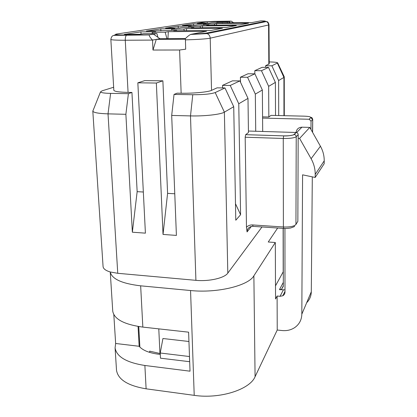 <?xml version="1.0" encoding="UTF-8"?>
<svg xmlns="http://www.w3.org/2000/svg" width="417" height="417" viewBox="0 0 417 417"><rect width="100%" height="100%" fill="white"/><g stroke="black" fill="none" stroke-linecap="round" stroke-linejoin="round"><path stroke-width="0.63" d="M283.133 228.38L283.19 271.863L275.491 285.853M277.659 228.016L268.246 242.001L275.314 242.517L275.548 298.994L277.107 296.034L277.227 330.024L255.079 376.702C249.919 389.504 219.957 399.21 194.218 395.352L146.112 388.816C127.894 385.751 118.027 379.564 116.51 370.26L116.468 369.603M176.813 30.743L176.688 30.274L173.712 30.775L211.205 30.431L222.438 28.262L186.592 28.617L186.498 30.655M186.592 28.617L183.84 29.081L171.663 29.2L174.713 28.71L160.8 28.851L160.889 30.921M184.267 30.676L183.84 29.081M171.71 30.321L171.663 29.2M160.8 28.851L146.362 31.056L176.688 30.274M188.687 27.454L188.656 26.479L191.33 26.047L178.2 26.193L178.262 27.996M178.2 26.193L165.544 28.127L179.242 27.986L182.125 27.522L193.869 27.402L191.273 27.835L226.509 27.475L236.324 25.578L202.553 25.948L202.495 27.72M193.978 27.809L193.869 27.402M202.553 25.948L200.134 26.354L188.656 26.479M200.499 27.741L200.134 26.354M203.647 24.937L203.621 24.082L205.993 23.701L193.556 23.847L193.603 25.432M193.556 23.847L182.37 25.557L195.318 25.411L197.856 25.004L208.953 24.879L206.665 25.26L239.9 24.89L248.548 23.216L216.621 23.597L216.595 25.15M209.047 25.234L208.953 24.879M216.621 23.597L214.479 23.951L203.621 24.082M214.797 25.171L214.479 23.951M268.991 24.838L269.22 63.806L265.577 65.761L265.587 67.361M275.522 115.478L275.392 82.399L268.647 86.335L261.459 70.708L268.501 67.377L262.095 67.345L254.808 70.661L254.839 73.814M261.459 70.708L254.808 70.661M268.501 67.377L275.392 82.399M268.647 86.335L268.84 117.01L262.574 116.859M262.585 118.089L309.252 119.257L311.035 121.243L310.967 129.494M309.096 119.246L310.701 117.62C310.993 116.833 308.867 116.348 304.327 116.166L271.118 115.373M270.987 115.373L268.84 117.01M262.694 131.47L262.35 90.009L255.329 94.101L247.547 77.281L254.881 73.814L248 73.762L240.416 77.218L240.494 82.222M247.547 77.281L240.416 77.218M254.881 73.814L262.35 90.009M255.329 94.101L255.725 131.256M235.485 203.704L240.583 214.734L238.764 103.765L230.231 85.464L239.879 80.903L232.488 80.825L222.516 85.365L222.569 87.914M230.231 85.464L222.516 85.365M112.71 310.644L112.746 311.207C114.201 319.224 124.23 324.52 142.843 327.1L188.609 332.177L190.022 371.187L144.876 365.48C126.507 362.592 116.578 356.738 115.087 347.914L115.645 343.483L113.81 314.554M138.069 326.443L139.153 346.282C142.619 350.29 148.999 352.923 158.293 354.174L160.29 354.414M139.153 346.282L115.645 343.483M194.218 395.352L190.553 290.529L140.654 285.827C121.978 283.623 111.845 279.004 110.26 271.978C105.762 270.628 103.369 268.845 103.077 266.635L92.814 111.167C93.663 112.658 98.735 113.554 108.024 113.862L125.882 114.305L132.356 232.206L137.151 191.664L143.339 192.013M113.648 87.252L102.061 90.833L100.476 91.943C101.117 92.762 104.495 93.241 110.614 93.382L128.4 93.674L131.944 92.454L137.151 191.664M185.367 39.219L156.271 39.391L159.909 38.708L185.414 38.552M152.976 50.04L152.533 40.089L156.271 39.391L152.976 50.04L179.597 50.004L181.145 93.231C193.457 93.465 208.187 92.048 211.534 90.364L217.08 87.841L224.972 87.951L233.728 106.7L224.377 112.157L227.812 273.119L262.001 226.963M190.6 34.449L205.425 33.256L207.186 33.605L190.6 34.449C189.25 35.137 187.509 36.514 185.383 38.583L185.69 49.18L179.597 50.004M167.905 38.656L168.343 31.671L206.519 31.332L190.908 34.35M168.343 31.671L165.174 32.203L152.215 32.312L155.718 31.755L140.93 31.885L141.04 34.105M166.93 38.666L165.174 32.203M152.273 33.621L152.215 32.312M140.93 31.885L124.308 34.423L139.815 34.298L143.625 33.688L156.928 33.579L153.487 34.158L159.909 38.708M157.949 37.316L156.928 33.579M233.786 22.82L231.221 21.152L214.395 21.366L196.834 22.164L116.974 33.97C113.283 34.658 116.598 34.997 126.924 34.992L149.515 34.819L153.487 34.158M149.515 34.819L149.291 34.913C148.968 35.773 150.047 37.494 152.533 40.089L125.267 40.24L128.071 92.392C119.199 92.183 114.451 91.49 113.831 90.312L113.82 90.202M171.689 115.441L174.035 94.419L192.769 94.727L190.496 115.905L171.689 115.441L176.407 235.412L163.026 234.437L167.592 193.373L174.77 193.775M163.026 234.437L156.354 83.04L162.88 80.809L167.592 193.373M162.88 80.809L144.746 80.611L137.845 82.816L156.354 83.04M137.845 82.816L145.408 233.155L132.356 232.206M174.035 94.419L177.116 93.168L181.145 93.231M128.071 92.392L131.944 92.454M128.4 93.674L125.882 114.305M93.163 110.296L92.788 111.063M110.614 93.382L108.024 113.862L117.75 273.297L110.26 271.978M117.75 273.297L195.912 280.333C209.073 281.647 224.544 278.045 227.812 273.119M195.912 280.333L190.496 115.905C204.413 116.312 220.864 114.44 224.377 112.157L215.188 92.569L224.972 87.951M192.769 94.727C203.579 94.737 211.054 94.018 215.188 92.569M240.583 214.734L235.787 220.223L233.728 106.7M238.764 103.765L247.995 98.381L239.879 80.903M252.858 226.353L251.477 226.431C248.673 227.197 247.203 229.027 247.062 231.92L246.473 227.26L245.18 137.224L245.67 134.681L248.443 132.564L247.995 98.381M248.423 131.037L296.221 132.486C297.425 132.721 298.082 133.45 298.181 134.665L296.221 136.713L295.945 224.461L297.853 221.312L296.857 222.954M297.853 221.312L298.181 134.665M278.712 115.556L278.613 80.523L271.868 65.787L265.577 65.761M278.613 80.523L283.92 77.426L284.248 76.832M271.868 65.787L277.675 62.884C277.222 62.352 274.402 62.034 269.21 61.919M230.043 22.867L229.115 21.507L231.221 21.152M227.489 22.899L227.213 21.825L229.115 21.507L229.11 22.878M216.929 22.711L216.913 21.95L219.024 21.611L207.213 21.762L207.254 23.164M207.213 21.762L197.257 23.284L209.527 23.133L211.779 22.773L251.712 22.607L260.86 20.855M227.213 21.825L216.913 21.95M222.376 22.961L222.297 22.643M190.553 290.529C217.278 293.333 248.49 285.655 253.875 275.809L275.314 242.517M298.171 138.371L299.599 138.418L311.098 158.7C313.865 163.652 315.236 168.885 315.21 174.4L315.179 177.465L302.58 174.827L301.825 314.204C301.653 319.886 299.286 324.343 294.72 327.58C291.024 330.009 286.813 330.994 282.09 330.54L277.227 330.024M312.307 176.865L311.296 291.775C311.197 296.08 309.659 299.719 306.683 302.7M315.179 177.465L324.181 163.714L324.217 160.858C324.254 155.713 322.993 150.839 320.433 146.242L309.784 127.399L299.599 138.418M296.065 132.47C296.586 129.155 298.541 127.394 301.929 127.18L309.784 127.399M277.107 296.034L280.057 296.31L282.752 295.799C284.191 294.986 284.936 293.756 284.988 292.098L284.941 228.48M283.32 285.859L281.553 289.242L283.325 286.323L283.247 228.391M281.553 289.242L279.468 289.633L284.988 289.857M188.943 341.497L162.932 338.515L160.222 353.006L160.467 358.187L189.678 361.706M160.222 353.006L189.448 356.53L189.636 361.763M160.248 353.553L149.661 351.15L149.724 352.412M205.425 33.256L265.014 21.314L266.354 21.569L207.186 33.605C209.042 34.502 210.048 36.018 210.204 38.171L268.59 24.978L268.829 64.275M268.59 24.978L268.991 24.749C268.512 22.539 267.631 21.476 266.354 21.569C267.761 22.231 268.506 23.368 268.59 24.978M312.51 132.22L312.719 119.215C311.275 116.286 311.608 117.823 310.858 117.63L312.62 119.59L311.035 121.243M310.701 117.62L309.252 119.257M246.473 227.26C248.105 225.597 250.148 224.826 252.608 224.94L253.088 226.368L283.586 228.412M252.608 224.94L283.383 226.989L283.774 228.427C285.061 228.396 284.962 228.797 290.529 228.021C293.709 226.952 295.033 226.374 294.496 226.29M296.221 132.486L294.235 134.503C295.455 134.748 296.117 135.483 296.221 136.713C294.345 137.964 290.029 138.548 283.268 138.465L283.383 226.989C289.935 227.213 294.126 226.368 295.945 224.461M245.18 137.224L283.268 138.465L283.696 135.879C288.595 136.343 295.46 134.555 294.235 134.503L294.058 134.493C292.546 135.473 289.096 135.932 283.706 135.869L245.686 134.67M245.67 134.681L283.706 135.869M142.843 327.1L140.654 285.827M146.112 388.816L144.876 365.48M116.974 33.97L114.055 35.325M185.372 39.855C197.7 39.532 205.977 38.969 210.204 38.171L211.534 90.364M126.924 34.992L126.638 35.096C125.663 35.852 125.204 37.566 125.267 40.24C116.249 40.256 111.443 39.985 110.849 39.427C111.605 35.492 113.158 35.711 113.81 35.388L149.286 34.924M110.849 39.375L113.831 90.312M296.054 132.47L294.058 134.493M247.062 231.92L251.362 226.457M277.409 63.17L283.92 77.426L283.961 115.681M265.014 21.314C266.015 21.074 264.607 20.923 260.781 20.855M255.079 376.702L253.875 275.809M301.825 314.204L311.296 291.775M315.21 174.4L324.217 160.858M311.098 158.7L320.433 146.242M296.638 132.57L301.929 127.18M283.32 282.377L279.468 289.633M280.057 296.31L283.331 289.982M158.783 328.867L159.946 353.517M312.604 132.392L312.719 119.444M116.51 370.26L115.087 347.914M112.746 311.207L110.25 271.973M100.476 91.943L92.814 111.167M284.264 77.114L284.3 115.691M277.675 62.884L284.285 76.91M282.752 295.799L284.988 291.415M138.762 326.553L139.883 347.09"/></g></svg>
